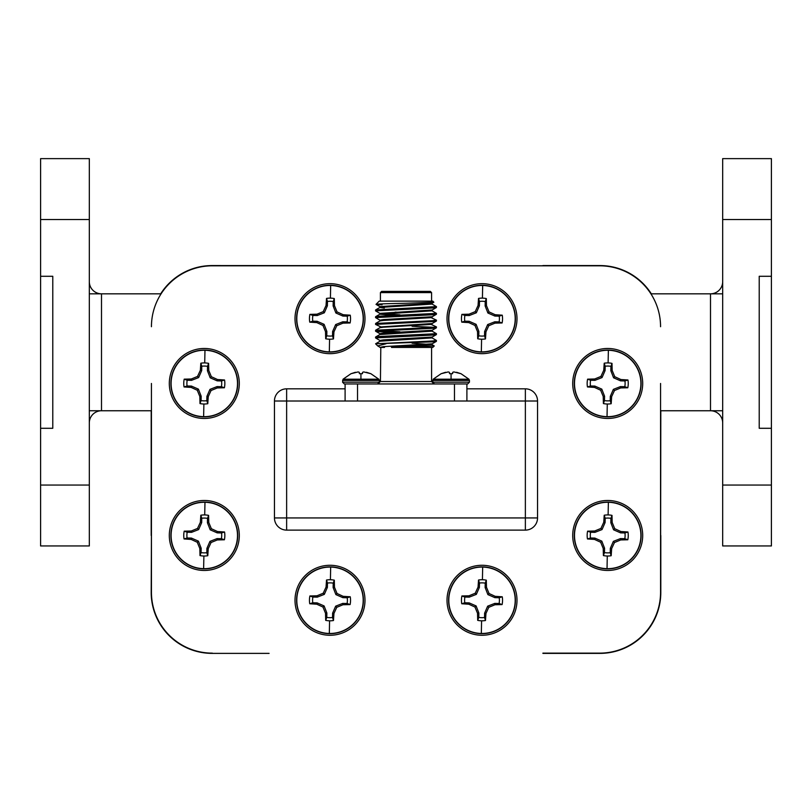 <?xml version="1.0" encoding="UTF-8"?>
<svg xmlns="http://www.w3.org/2000/svg" width="812" height="812" viewBox="0 0 812 812"><rect width="100%" height="100%" fill="white"/><g stroke="black" fill="none" stroke-linecap="round" stroke-linejoin="round"><path stroke-width="1.22" d="M542.903 653.132L599.662 653.132A60.9 60.9 0 0 0 660.562 592.232L660.806 410.75M212.338 653.132A60.9 60.9 0 0 1 151.438 592.232L151.438 383.467M151.438 326.708A60.9 60.9 0 0 1 212.338 265.808L599.662 265.808L212.094 265.565A60.9 60.9 0 0 0 160.685 293.822M660.562 383.467L660.562 592.232M89.32 293.822L101.5 293.822A12.18 12.18 0 0 1 89.32 281.642A12.18 12.18 0 0 0 101.5 293.822L101.5 410.75L151.438 410.75M660.562 410.75L710.5 410.75L710.5 293.822A12.18 12.18 0 0 0 722.68 281.642M101.5 293.822L161.08 293.822M650.919 293.822L722.68 293.822M771.4 158.624L771.4 219.524L722.68 219.524L722.68 158.624L771.4 158.624M771.4 276.283L771.4 428.289L759.22 428.289L759.22 276.283L771.4 276.283L771.4 219.524M771.4 485.048L771.4 545.948L722.68 545.948L722.68 485.048L771.4 485.048L771.4 428.289M722.68 485.048L722.68 219.524M40.6 485.048L89.32 485.048L89.32 545.948L40.6 545.948L40.6 158.624L89.32 158.624L89.32 219.524L40.6 219.524M89.32 485.048L89.32 219.524M40.6 428.289L52.78 428.289L52.78 276.283L40.6 276.283M101.5 410.75A12.18 12.18 0 0 0 89.32 422.93A12.18 12.18 0 0 1 101.5 410.75L89.32 410.75M722.68 422.93A12.18 12.18 0 0 0 710.5 410.75L722.68 410.75M542.903 653.376L599.906 653.376A60.9 60.9 0 0 0 660.806 592.476L660.806 535.473M651.315 293.822A60.9 60.9 0 0 0 599.906 265.565L542.903 265.565M151.438 535.473L151.194 592.476A60.9 60.9 0 0 0 212.094 653.376L269.097 653.376M151.194 410.75L151.194 535.473M451.066 383.954C472.482 383.954 472.482 383.954 451.066 383.954C429.649 383.954 429.649 383.954 451.066 383.954M469.437 380.422L468.94 379.204L433.192 379.204L441.22 373.642L433.192 379.204L432.694 382.188L434.461 383.954L432.694 382.188L469.437 382.188L467.671 383.954L469.437 382.188L469.437 380.422L432.694 380.422M456.557 372.282L460.891 373.682L453.888 371.926L452.741 372.282L452.588 373.682L449.543 373.682L449.391 372.282L448.244 371.926L441.241 373.682L445.575 372.282M360.934 383.954C382.35 383.954 382.35 383.954 360.934 383.954C339.517 383.954 339.517 383.954 360.934 383.954M379.305 380.422L378.808 379.204L343.06 379.204L351.088 373.642L343.06 379.204L342.562 382.188L344.329 383.954L342.562 382.188L379.305 382.188L377.539 383.954L379.305 382.188L379.305 380.422L342.562 380.422M366.425 372.282L370.759 373.682L363.756 371.926L362.609 372.282L362.457 373.682L359.411 373.682L359.259 372.282L358.112 371.926L351.109 373.682L355.443 372.282M381.64 291.386L430.36 291.386L431.578 292.604L380.422 292.604L381.64 291.386M406 301.13L432.796 301.13L433.852 302.186L406 303.262C378.402 303.789 370.434 304.297 382.097 304.784L376.017 304.378L379.204 301.13L406 301.13M434.258 345.953L432.796 347.414L391.445 347.414L434.258 345.953L431.984 344.592L391.445 347.414M415.876 345.11L426.077 345.404M432.055 304.074L379.945 307.454L379.945 306.611L432.055 303.231L432.055 304.074L436.45 306.611L375.611 309.92L375.611 310.915L380.016 313.462M436.45 306.611L436.389 307.525L432.37 308.022L375.55 310.844M395.119 312.143L399.91 312.326M432.055 310.844L379.945 314.224L379.945 313.381L432.055 309.991L432.055 310.844L436.45 313.381L379.63 316.193L375.611 316.69L375.55 317.604L380.016 320.232M436.45 313.381L436.389 314.295L432.37 314.792L375.55 317.604M430.157 317.187L436.45 320.141L432.37 320.71L375.611 323.46L375.611 324.445L381.843 327.337M436.45 320.141L436.389 321.065L432.37 321.552L375.55 324.374M430.157 323.947L436.45 326.911L432.37 327.48L375.611 330.22L375.611 331.215L379.63 331.702L395.119 332.443M377.773 330.717L399.91 331.783M436.45 326.911L436.389 327.825L432.37 328.322L375.55 331.144M381.843 334.097L379.945 333.681L383.437 333.113L432.055 330.291L432.055 331.144L436.45 333.681L379.63 336.493L375.611 336.99L375.55 337.904L380.016 340.532M436.45 333.681L436.389 334.595L432.37 335.092L375.55 337.904M412.09 326.272L434.227 327.337M379.945 341.294L379.945 340.441L383.437 339.883L432.055 337.061L432.055 337.904L436.45 340.441L432.37 341.01L375.601 343.76L432.37 341.852L436.389 341.365L436.45 340.441M431.578 347.414L431.578 381.518L380.422 381.518L380.808 347.414M380.422 292.604L380.422 301.13L379.204 301.13M380.371 347.414L384.533 347.414M380.016 347.292L377.712 345.922L386.045 343.76M377.712 345.922L375.591 343.801L380.016 341.202L432.055 337.904M345.1 401.006L345.1 383.954L357.524 383.954L357.524 401.006L454.476 401.006L454.476 383.954L466.9 383.954L466.9 401.006M357.524 383.954L454.476 383.954M381.843 313.797L399.91 314.823M431.984 317.522L432.055 316.761L383.437 319.583L379.945 320.141L379.945 320.994M431.984 324.292L432.055 323.531L380.016 326.992M432.055 344.674L432.055 343.831L383.437 346.643L379.945 347.414M379.945 307.454L384.32 308.083M379.945 314.224L395.119 315.452M432.055 317.604L383.437 320.425L380.016 320.902L375.611 323.46M432.055 324.374L383.437 327.195L380.016 327.672L375.611 330.22M432.055 331.144L379.945 334.524L379.945 333.681M412.09 343.222L431.984 344.592M537.544 517.934L286.636 517.934L286.636 401.006L525.364 401.006L525.364 530.114A12.18 12.18 0 0 0 537.544 517.934L537.544 401.006A12.18 12.18 0 0 0 525.364 388.826L525.364 401.006L537.544 401.006M660.562 326.708A60.9 60.9 0 0 0 599.662 265.808M481.323 352.073A33.414 33.414 0 0 1 448.6 317.989A33.414 33.414 0 0 1 482.683 285.266A33.414 33.414 0 0 1 515.407 319.349A33.414 33.414 0 0 1 481.323 352.073A33.414 33.414 0 0 0 515.407 319.349A33.414 33.414 0 0 0 482.683 285.266M481.333 351.86A33.201 33.201 0 0 1 448.813 317.999A33.201 33.201 0 0 1 482.673 285.479A33.201 33.201 0 0 1 515.194 319.339A33.201 33.201 0 0 1 481.333 351.86L481.587 339.213A20.544 20.544 0 0 1 477.7 338.766L477.527 331.672L474.959 325.439L476.106 324.333L478.877 331.428L477.527 331.672M474.959 325.439L468.828 322.618L461.754 322.151A20.544 20.544 0 0 1 461.906 314.366L469.001 314.193L475.233 311.625L478.055 305.495L478.522 298.42A20.544 20.544 0 0 1 486.307 298.572L486.479 305.667L489.047 311.899L487.9 313.006L485.129 305.911L486.479 305.667M502.252 315.188A20.544 20.544 0 0 1 502.1 322.973L499.116 321.887A17.407 17.407 0 0 0 499.228 316.152L502.252 315.188L495.178 314.721L489.047 311.899M502.1 322.973L495.005 323.146L488.773 325.713L487.667 324.567L494.762 321.796L495.005 323.146M485.952 331.844L484.612 331.55L484.52 335.894L485.485 338.919L485.952 331.844L488.773 325.713M485.485 338.919A20.544 20.544 0 0 1 481.587 339.213M447.016 317.959A34.997 34.997 0 0 1 482.714 283.682A34.997 34.997 0 0 1 516.99 319.38A34.997 34.997 0 0 1 481.293 353.656A34.997 34.997 0 0 1 447.016 317.959M499.116 321.887L494.762 321.796M495.178 314.721L494.884 316.061L499.228 316.152M486.307 298.572L485.221 301.556L485.129 305.911M485.221 301.556A17.407 17.407 0 0 0 479.486 301.445L478.522 298.42M477.7 338.766L478.786 335.782A17.407 17.407 0 0 0 484.52 335.894M478.055 305.495L479.395 305.789L479.486 301.445M475.233 311.625L476.339 312.772L479.395 305.789M461.906 314.366L464.89 315.452L469.245 315.543L469.001 314.193M464.89 315.452A17.407 17.407 0 0 0 464.779 321.187L461.754 322.151M468.828 322.618L469.123 321.278L464.779 321.187M478.786 335.782L478.877 331.428M476.339 312.772L469.245 315.543M469.123 321.278L476.106 324.333M484.612 331.55L487.667 324.567M494.884 316.061L487.9 313.006M329.317 352.073A33.414 33.414 0 0 1 296.593 317.989A33.414 33.414 0 0 1 330.677 285.266A33.414 33.414 0 0 1 363.4 319.349A33.414 33.414 0 0 1 329.317 352.073A33.414 33.414 0 0 0 363.4 319.349A33.414 33.414 0 0 0 330.677 285.266M329.327 351.86A33.201 33.201 0 0 1 296.806 317.999A33.201 33.201 0 0 1 330.667 285.479A33.201 33.201 0 0 1 363.187 319.339A33.201 33.201 0 0 1 329.327 351.86L329.581 339.213A20.544 20.544 0 0 1 325.693 338.766L325.521 331.672L322.953 325.439L324.1 324.333L326.871 331.428L325.521 331.672M322.953 325.439L316.822 322.618L309.748 322.151A20.544 20.544 0 0 1 309.9 314.366L316.995 314.193L323.227 311.625L326.048 305.495L326.515 298.42A20.544 20.544 0 0 1 334.3 298.572L334.473 305.667L337.041 311.899L335.894 313.006L333.123 305.911L334.473 305.667M350.246 315.188A20.544 20.544 0 0 1 350.094 322.973L347.11 321.887A17.407 17.407 0 0 0 347.221 316.152L350.246 315.188L343.171 314.721L337.041 311.899M350.094 322.973L342.999 323.146L336.767 325.713L335.66 324.567L342.755 321.796L342.999 323.146M333.945 331.844L332.605 331.55L332.514 335.894L333.478 338.919L333.945 331.844L336.767 325.713M333.478 338.919A20.544 20.544 0 0 1 329.581 339.213M295.01 317.959A34.997 34.997 0 0 1 330.707 283.682A34.997 34.997 0 0 1 364.984 319.38A34.997 34.997 0 0 1 329.286 353.656A34.997 34.997 0 0 1 295.01 317.959M347.11 321.887L342.755 321.796M343.171 314.721L342.877 316.061L347.221 316.152M334.3 298.572L333.214 301.556L333.123 305.911M333.214 301.556A17.407 17.407 0 0 0 327.48 301.445L326.515 298.42M325.693 338.766L326.779 335.782A17.407 17.407 0 0 0 332.514 335.894M326.048 305.495L327.388 305.789L327.48 301.445M323.227 311.625L324.333 312.772L327.388 305.789M309.9 314.366L312.884 315.452L317.238 315.543L316.995 314.193M312.884 315.452A17.407 17.407 0 0 0 312.772 321.187L309.748 322.151M316.822 322.618L317.116 321.278L312.772 321.187M326.779 335.782L326.871 331.428M324.333 312.772L317.238 315.543M317.116 321.278L324.1 324.333M332.605 331.55L335.66 324.567M342.877 316.061L335.894 313.006M203.619 416.871A33.414 33.414 0 0 1 170.896 382.787A33.414 33.414 0 0 1 204.979 350.063A33.414 33.414 0 0 1 237.703 384.147A33.414 33.414 0 0 1 203.619 416.871A33.414 33.414 0 0 0 237.703 384.147A33.414 33.414 0 0 0 204.979 350.063M203.629 416.657A33.201 33.201 0 0 1 171.109 382.797A33.201 33.201 0 0 1 204.969 350.276A33.201 33.201 0 0 1 237.49 384.137A33.201 33.201 0 0 1 203.629 416.657L203.883 404.011A20.544 20.544 0 0 1 199.996 403.564L199.823 396.469L197.255 390.237L198.402 389.131L201.173 396.226L199.823 396.469M197.255 390.237L191.124 387.415L184.05 386.948A20.544 20.544 0 0 1 184.202 379.163L191.297 378.991L197.529 376.423L200.351 370.292L200.818 363.218A20.544 20.544 0 0 1 208.603 363.37L208.775 370.465L211.343 376.697L210.196 377.803L207.425 370.708L208.775 370.465M224.548 379.986A20.544 20.544 0 0 1 224.396 387.771L221.412 386.685A17.407 17.407 0 0 0 221.524 380.95L224.548 379.986L217.474 379.519L211.343 376.697M224.396 387.771L217.301 387.943L211.069 390.511L209.963 389.364L217.058 386.593L217.301 387.943M208.248 396.642L206.908 396.347L206.816 400.692L207.781 403.716L208.248 396.642L211.069 390.511M207.781 403.716A20.544 20.544 0 0 1 203.883 404.011M169.312 382.756A34.997 34.997 0 0 1 205.01 348.48A34.997 34.997 0 0 1 239.286 384.177A34.997 34.997 0 0 1 203.589 418.454A34.997 34.997 0 0 1 169.312 382.756M221.412 386.685L217.058 386.593M217.474 379.519L217.18 380.858L221.524 380.95M208.603 363.37L207.517 366.354L207.425 370.708M207.517 366.354A17.407 17.407 0 0 0 201.782 366.242L200.818 363.218M199.996 403.564L201.082 400.58A17.407 17.407 0 0 0 206.816 400.692M200.351 370.292L201.691 370.587L201.782 366.242M197.529 376.423L198.635 377.57L201.691 370.587M184.202 379.163L187.186 380.249L191.541 380.341L191.297 378.991M187.186 380.249A17.407 17.407 0 0 0 187.075 385.984L184.05 386.948M191.124 387.415L191.419 386.076L187.075 385.984M201.082 400.58L201.173 396.226M198.635 377.57L191.541 380.341M191.419 386.076L198.402 389.131M206.908 396.347L209.963 389.364M217.18 380.858L210.196 377.803M203.619 568.877A33.414 33.414 0 0 1 170.896 534.793A33.414 33.414 0 0 1 204.979 502.07A33.414 33.414 0 0 1 237.703 536.153A33.414 33.414 0 0 1 203.619 568.877A33.414 33.414 0 0 0 237.703 536.153A33.414 33.414 0 0 0 204.979 502.07M203.629 568.664A33.201 33.201 0 0 1 171.109 534.803A33.201 33.201 0 0 1 204.969 502.283A33.201 33.201 0 0 1 237.49 536.143A33.201 33.201 0 0 1 203.629 568.664L203.883 556.017A20.544 20.544 0 0 1 199.996 555.57L199.823 548.476L197.255 542.243L198.402 541.137L201.173 548.232L199.823 548.476M197.255 542.243L191.124 539.422L184.05 538.955A20.544 20.544 0 0 1 184.202 531.17L191.297 530.997L197.529 528.429L200.351 522.299L200.818 515.224A20.544 20.544 0 0 1 208.603 515.376L208.775 522.471L211.343 528.703L210.196 529.81L207.425 522.715L208.775 522.471M224.548 531.992A20.544 20.544 0 0 1 224.396 539.777L221.412 538.691A17.407 17.407 0 0 0 221.524 532.956L224.548 531.992L217.474 531.525L211.343 528.703M224.396 539.777L217.301 539.95L211.069 542.517L209.963 541.371L217.058 538.6L217.301 539.95M208.248 548.648L206.908 548.354L206.816 552.698L207.781 555.723L208.248 548.648L211.069 542.517M207.781 555.723A20.544 20.544 0 0 1 203.883 556.017M169.312 534.763A34.997 34.997 0 0 1 205.01 500.486A34.997 34.997 0 0 1 239.286 536.184A34.997 34.997 0 0 1 203.589 570.46A34.997 34.997 0 0 1 169.312 534.763M221.412 538.691L217.058 538.6M217.474 531.525L217.18 532.865L221.524 532.956M208.603 515.376L207.517 518.36L207.425 522.715M207.517 518.36A17.407 17.407 0 0 0 201.782 518.249L200.818 515.224M199.996 555.57L201.082 552.586A17.407 17.407 0 0 0 206.816 552.698M200.351 522.299L201.691 522.593L201.782 518.249M197.529 528.429L198.635 529.576L201.691 522.593M184.202 531.17L187.186 532.256L191.541 532.347L191.297 530.997M187.186 532.256A17.407 17.407 0 0 0 187.075 537.991L184.05 538.955M191.124 539.422L191.419 538.082L187.075 537.991M201.082 552.586L201.173 548.232M198.635 529.576L191.541 532.347M191.419 538.082L198.402 541.137M206.908 548.354L209.963 541.371M217.18 532.865L210.196 529.81M329.317 633.675A33.414 33.414 0 0 1 296.593 599.591A33.414 33.414 0 0 1 330.677 566.867A33.414 33.414 0 0 1 363.4 600.951A33.414 33.414 0 0 1 329.317 633.675A33.414 33.414 0 0 0 363.4 600.951A33.414 33.414 0 0 0 330.677 566.867M329.327 633.462A33.201 33.201 0 0 1 296.806 599.601A33.201 33.201 0 0 1 330.667 567.081A33.201 33.201 0 0 1 363.187 600.941A33.201 33.201 0 0 1 329.327 633.462L329.581 620.815A20.544 20.544 0 0 1 325.693 620.368L325.521 613.273L322.953 607.041L324.1 605.935L326.871 613.03L325.521 613.273M322.953 607.041L316.822 604.219L309.748 603.752A20.544 20.544 0 0 1 309.9 595.967L316.995 595.795L323.227 593.227L326.048 587.096L326.515 580.022A20.544 20.544 0 0 1 334.3 580.174L334.473 587.269L337.041 593.501L335.894 594.607L333.123 587.512L334.473 587.269M350.246 596.79A20.544 20.544 0 0 1 350.094 604.575L347.11 603.489A17.407 17.407 0 0 0 347.221 597.754L350.246 596.79L343.171 596.323L337.041 593.501M350.094 604.575L342.999 604.747L336.767 607.315L335.66 606.168L342.755 603.397L342.999 604.747M333.945 613.446L332.605 613.151L332.514 617.496L333.478 620.52L333.945 613.446L336.767 607.315M333.478 620.52A20.544 20.544 0 0 1 329.581 620.815M295.01 599.56A34.997 34.997 0 0 1 330.707 565.284A34.997 34.997 0 0 1 364.984 600.981A34.997 34.997 0 0 1 329.286 635.258A34.997 34.997 0 0 1 295.01 599.56M347.11 603.489L342.755 603.397M343.171 596.323L342.877 597.662L347.221 597.754M334.3 580.174L333.214 583.158L333.123 587.512M333.214 583.158A17.407 17.407 0 0 0 327.48 583.046L326.515 580.022M325.693 620.368L326.779 617.384A17.407 17.407 0 0 0 332.514 617.496M326.048 587.096L327.388 587.391L327.48 583.046M323.227 593.227L324.333 594.374L327.388 587.391M309.9 595.967L312.884 597.053L317.238 597.145L316.995 595.795M312.884 597.053A17.407 17.407 0 0 0 312.772 602.788L309.748 603.752M316.822 604.219L317.116 602.88L312.772 602.788M326.779 617.384L326.871 613.03M324.333 594.374L317.238 597.145M317.116 602.88L324.1 605.935M332.605 613.151L335.66 606.168M342.877 597.662L335.894 594.607M481.323 633.675A33.414 33.414 0 0 1 448.6 599.591A33.414 33.414 0 0 1 482.683 566.867A33.414 33.414 0 0 1 515.407 600.951A33.414 33.414 0 0 1 481.323 633.675A33.414 33.414 0 0 0 515.407 600.951A33.414 33.414 0 0 0 482.683 566.867M481.333 633.462A33.201 33.201 0 0 1 448.813 599.601A33.201 33.201 0 0 1 482.673 567.081A33.201 33.201 0 0 1 515.194 600.941A33.201 33.201 0 0 1 481.333 633.462L481.587 620.815A20.544 20.544 0 0 1 477.7 620.368L477.527 613.273L474.959 607.041L476.106 605.935L478.877 613.03L477.527 613.273M474.959 607.041L468.828 604.219L461.754 603.752A20.544 20.544 0 0 1 461.906 595.967L469.001 595.795L475.233 593.227L478.055 587.096L478.522 580.022A20.544 20.544 0 0 1 486.307 580.174L486.479 587.269L489.047 593.501L487.9 594.607L485.129 587.512L486.479 587.269M502.252 596.79A20.544 20.544 0 0 1 502.1 604.575L499.116 603.489A17.407 17.407 0 0 0 499.228 597.754L502.252 596.79L495.178 596.323L489.047 593.501M502.1 604.575L495.005 604.747L488.773 607.315L487.667 606.168L494.762 603.397L495.005 604.747M485.952 613.446L484.612 613.151L484.52 617.496L485.485 620.52L485.952 613.446L488.773 607.315M485.485 620.52A20.544 20.544 0 0 1 481.587 620.815M447.016 599.56A34.997 34.997 0 0 1 482.714 565.284A34.997 34.997 0 0 1 516.99 600.981A34.997 34.997 0 0 1 481.293 635.258A34.997 34.997 0 0 1 447.016 599.56M499.116 603.489L494.762 603.397M495.178 596.323L494.884 597.662L499.228 597.754M486.307 580.174L485.221 583.158L485.129 587.512M485.221 583.158A17.407 17.407 0 0 0 479.486 583.046L478.522 580.022M477.7 620.368L478.786 617.384A17.407 17.407 0 0 0 484.52 617.496M478.055 587.096L479.395 587.391L479.486 583.046M475.233 593.227L476.339 594.374L479.395 587.391M461.906 595.967L464.89 597.053L469.245 597.145L469.001 595.795M464.89 597.053A17.407 17.407 0 0 0 464.779 602.788L461.754 603.752M468.828 604.219L469.123 602.88L464.779 602.788M478.786 617.384L478.877 613.03M476.339 594.374L469.245 597.145M469.123 602.88L476.106 605.935M484.612 613.151L487.667 606.168M494.884 597.662L487.9 594.607M607.021 568.877A33.414 33.414 0 0 1 574.297 534.793A33.414 33.414 0 0 1 608.381 502.07A33.414 33.414 0 0 1 641.104 536.153A33.414 33.414 0 0 1 607.021 568.877A33.414 33.414 0 0 0 641.104 536.153A33.414 33.414 0 0 0 608.381 502.07M607.031 568.664A33.201 33.201 0 0 1 574.51 534.803A33.201 33.201 0 0 1 608.371 502.283A33.201 33.201 0 0 1 640.891 536.143A33.201 33.201 0 0 1 607.031 568.664L607.285 556.017A20.544 20.544 0 0 1 603.397 555.57L603.225 548.476L600.657 542.243L601.804 541.137L604.575 548.232L603.225 548.476M600.657 542.243L594.526 539.422L587.452 538.955A20.544 20.544 0 0 1 587.604 531.17L594.699 530.997L600.931 528.429L603.752 522.299L604.219 515.224A20.544 20.544 0 0 1 612.004 515.376L612.177 522.471L614.745 528.703L613.598 529.81L610.827 522.715L612.177 522.471M627.95 531.992A20.544 20.544 0 0 1 627.798 539.777L624.814 538.691A17.407 17.407 0 0 0 624.925 532.956L627.95 531.992L620.875 531.525L614.745 528.703M627.798 539.777L620.703 539.95L614.471 542.517L613.364 541.371L620.459 538.6L620.703 539.95M611.649 548.648L610.309 548.354L610.218 552.698L611.182 555.723L611.649 548.648L614.471 542.517M611.182 555.723A20.544 20.544 0 0 1 607.285 556.017M572.714 534.763A34.997 34.997 0 0 1 608.411 500.486A34.997 34.997 0 0 1 642.688 536.184A34.997 34.997 0 0 1 606.99 570.46A34.997 34.997 0 0 1 572.714 534.763M624.814 538.691L620.459 538.6M620.875 531.525L620.581 532.865L624.925 532.956M612.004 515.376L610.918 518.36L610.827 522.715M610.918 518.36A17.407 17.407 0 0 0 605.184 518.249L604.219 515.224M603.397 555.57L604.483 552.586A17.407 17.407 0 0 0 610.218 552.698M603.752 522.299L605.092 522.593L605.184 518.249M600.931 528.429L602.037 529.576L605.092 522.593M587.604 531.17L590.588 532.256L594.942 532.347L594.699 530.997M590.588 532.256A17.407 17.407 0 0 0 590.476 537.991L587.452 538.955M594.526 539.422L594.82 538.082L590.476 537.991M604.483 552.586L604.575 548.232M602.037 529.576L594.942 532.347M594.82 538.082L601.804 541.137M610.309 548.354L613.364 541.371M620.581 532.865L613.598 529.81M607.021 416.871A33.414 33.414 0 0 1 574.297 382.787A33.414 33.414 0 0 1 608.381 350.063A33.414 33.414 0 0 1 641.104 384.147A33.414 33.414 0 0 1 607.021 416.871A33.414 33.414 0 0 0 641.104 384.147A33.414 33.414 0 0 0 608.381 350.063M607.031 416.657A33.201 33.201 0 0 1 574.51 382.797A33.201 33.201 0 0 1 608.371 350.276A33.201 33.201 0 0 1 640.891 384.137A33.201 33.201 0 0 1 607.031 416.657L607.285 404.011A20.544 20.544 0 0 1 603.397 403.564L603.225 396.469L600.657 390.237L601.804 389.131L604.575 396.226L603.225 396.469M600.657 390.237L594.526 387.415L587.452 386.948A20.544 20.544 0 0 1 587.604 379.163L594.699 378.991L600.931 376.423L603.752 370.292L604.219 363.218A20.544 20.544 0 0 1 612.004 363.37L612.177 370.465L614.745 376.697L613.598 377.803L610.827 370.708L612.177 370.465M627.95 379.986A20.544 20.544 0 0 1 627.798 387.771L624.814 386.685A17.407 17.407 0 0 0 624.925 380.95L627.95 379.986L620.875 379.519L614.745 376.697M627.798 387.771L620.703 387.943L614.471 390.511L613.364 389.364L620.459 386.593L620.703 387.943M611.649 396.642L610.309 396.347L610.218 400.692L611.182 403.716L611.649 396.642L614.471 390.511M611.182 403.716A20.544 20.544 0 0 1 607.285 404.011M572.714 382.756A34.997 34.997 0 0 1 608.411 348.48A34.997 34.997 0 0 1 642.688 384.177A34.997 34.997 0 0 1 606.99 418.454A34.997 34.997 0 0 1 572.714 382.756M624.814 386.685L620.459 386.593M620.875 379.519L620.581 380.858L624.925 380.95M612.004 363.37L610.918 366.354L610.827 370.708M610.918 366.354A17.407 17.407 0 0 0 605.184 366.242L604.219 363.218M603.397 403.564L604.483 400.58A17.407 17.407 0 0 0 610.218 400.692M603.752 370.292L605.092 370.587L605.184 366.242M600.931 376.423L602.037 377.57L605.092 370.587M587.604 379.163L590.588 380.249L594.942 380.341L594.699 378.991M590.588 380.249A17.407 17.407 0 0 0 590.476 385.984L587.452 386.948M594.526 387.415L594.82 386.076L590.476 385.984M604.483 400.58L604.575 396.226M602.037 377.57L594.942 380.341M594.82 386.076L601.804 389.131M610.309 396.347L613.364 389.364M620.581 380.858L613.598 377.803M451.066 379.204L451.066 373.642M360.934 379.204L360.934 373.642M286.636 388.826A12.18 12.18 0 0 0 274.456 401.006L286.636 401.006L286.636 388.826L345.1 388.826M466.9 388.826L525.364 388.826M525.364 530.114L286.636 530.114A12.18 12.18 0 0 1 274.456 517.934L274.456 401.006M286.636 530.114L286.636 517.934L274.456 517.934M482.673 285.479L482.419 298.126M330.667 285.479L330.413 298.126M204.969 350.276L204.715 362.923M204.969 502.283L204.715 514.93M330.667 567.081L330.413 579.727M482.673 567.081L482.419 579.727M608.371 502.283L608.117 514.93M608.371 350.276L608.117 362.923M399.91 346.612L399.91 345.76L399.91 346.612M399.91 333.072L399.91 332.23L399.91 333.072M412.09 325.825L412.09 324.973L412.09 325.825M468.94 379.204L460.911 373.642L468.94 379.204M378.808 379.204L370.779 373.642L378.808 379.204M431.578 381.518L434.014 383.954M431.578 301.13L431.578 292.604M379.945 326.911L379.945 327.754M431.984 303.312L433.841 302.237M380.016 306.692L376.017 304.378M431.984 310.082L436.389 307.525M431.984 316.842L436.389 314.295M431.984 323.612L436.389 321.065M431.984 330.382L436.389 327.825M380.016 333.762L375.611 331.215M431.984 337.142L436.389 334.595M431.984 343.912L436.389 341.365M375.611 336.99L380.016 334.442M375.611 316.69L380.016 314.142M375.611 309.92L380.016 307.372M380.422 381.518L377.986 383.954"/></g></svg>
